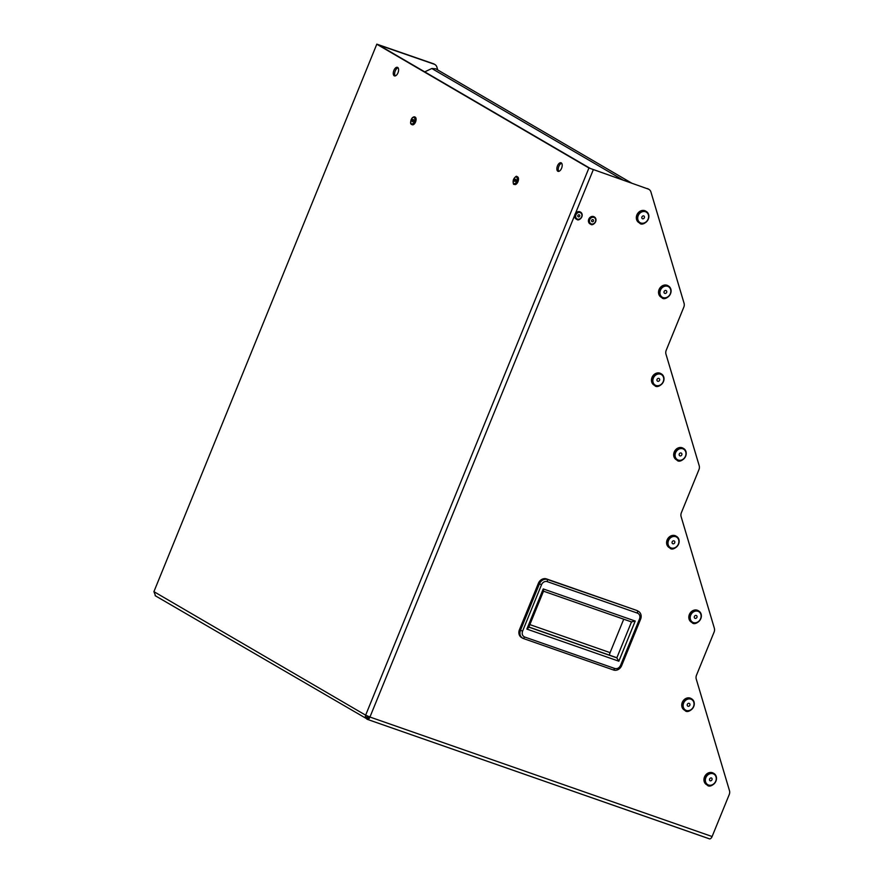 <?xml version="1.0" encoding="UTF-8"?>
<svg xmlns="http://www.w3.org/2000/svg" width="883" height="883" viewBox="0 0 883 883"><rect width="100%" height="100%" fill="white"/><g stroke="black" fill="none" stroke-linecap="round" stroke-linejoin="round"><path stroke-width="1.32" d="M574.701 215.286L369.944 717.04L365.639 715.175L588.939 167.991L648.221 189.05A5.684 4.845 -59.7 0 1 648.939 189.392A5.684 4.845 -59.7 0 1 650.926 191.986L684.06 303.233A5.684 4.845 -59.7 0 1 683.806 307.152L666.224 350.242A5.684 4.845 120.3 0 0 665.97 354.149L699.204 465.716A5.684 4.845 -59.7 0 1 698.95 469.624L681.367 512.714A5.684 4.845 120.3 0 0 681.113 516.621L714.336 628.188A5.684 4.845 -59.7 0 1 714.093 632.096L696.499 675.186A5.684 4.845 120.3 0 0 696.257 679.104L729.479 790.66A5.684 4.845 -59.7 0 1 729.226 794.579L712.106 836.532A3.411 1.755 109.3 0 1 709.446 838.85A3.411 1.755 109.3 0 1 709.292 838.773L367.736 719.502M437.747 69.978L436.897 67.119A5.684 4.845 -59.7 0 0 434.911 64.525L434.138 64.073A5.684 4.845 120.3 0 0 433.421 63.742L376.82 44.15L153.918 591.654L376.82 44.15M433.421 63.742L434.182 64.194A5.684 4.845 -59.7 0 1 434.911 64.525M434.182 64.194L378.597 44.956L590.319 168.476L648.221 189.05M648.939 189.392L648.177 188.94A5.684 4.845 120.3 0 0 647.449 188.609M561.643 163.223A4.547 2.34 -70.7 0 0 558.862 166.346A4.547 2.34 -70.7 0 0 558.796 171.379M557.482 165.861A4.547 2.34 109.3 0 1 561.025 162.77A4.547 2.34 109.3 0 1 561.743 167.825A4.547 2.34 109.3 0 1 558.034 171.346A4.547 2.34 109.3 0 1 557.482 165.861M398.045 67.781A4.547 2.34 -70.7 0 0 395.264 70.905A4.547 2.34 -70.7 0 0 395.198 75.938M393.884 70.419A4.547 2.34 109.3 0 1 397.438 67.329A4.547 2.34 109.3 0 1 398.145 72.384A4.547 2.34 109.3 0 1 394.436 75.905A4.547 2.34 109.3 0 1 393.884 70.419M368.619 717.658L367.383 717.515M712.106 836.532L369.944 717.04L369.204 718.53L367.449 719.402L369.171 716.588M709.446 838.85L367.449 719.402M155.574 595.87L153.918 591.654L365.639 715.175L365.308 716.841L366.942 719.181L367.582 717.603L367.019 715.66M588.939 167.991L377.218 44.47M155.121 595.661L367.527 719.215M424.723 71.865L431.82 68.499L435.738 68.797L631.61 183.079M578.365 216.876A1.137 0.971 -59.7 0 1 577.957 215.342A1.137 0.971 -59.7 0 1 579.667 216.236A1.137 0.971 -59.7 0 1 578.365 216.876M580.462 212.075A4.095 3.488 120.3 0 0 580.341 211.997A4.095 3.488 120.3 0 0 575.263 213.774A4.095 3.488 120.3 0 0 576.213 219.061A4.095 3.488 120.3 0 0 576.345 219.139M592.162 221.699A1.137 0.971 -59.7 0 1 591.753 220.154A1.137 0.971 -59.7 0 1 593.464 221.048A1.137 0.971 -59.7 0 1 592.162 221.699M594.259 216.887A4.095 3.488 120.3 0 0 594.138 216.81A4.095 3.488 120.3 0 0 589.06 218.587A4.095 3.488 120.3 0 0 590.01 223.885A4.095 3.488 120.3 0 0 590.142 223.951M412.35 121.644A1.137 0.585 109.3 0 1 412.24 120.342A1.137 0.585 109.3 0 1 413.156 119.514A1.137 0.585 109.3 0 1 413.332 120.783A1.137 0.585 109.3 0 1 412.405 121.666A1.137 0.585 109.3 0 1 412.35 121.644M412.162 124.691A4.095 2.108 -70.7 0 0 412.35 124.779A4.095 2.108 -70.7 0 0 415.683 121.611A4.095 2.108 -70.7 0 0 415.043 117.053A4.095 2.108 -70.7 0 0 414.811 116.998M515.551 180.927A1.137 0.585 109.3 0 1 514.811 181.412A1.137 0.585 109.3 0 1 514.634 180.143A1.137 0.585 109.3 0 1 515.562 179.26A1.137 0.585 109.3 0 1 515.551 180.927M514.535 184.415A4.095 2.108 -70.7 0 0 514.756 184.514A4.095 2.108 -70.7 0 0 517.405 182.803A4.095 2.108 -70.7 0 0 517.449 176.799A4.095 2.108 -70.7 0 0 517.217 176.743M522.548 638.133L521.522 637.537A6.821 5.817 -59.7 0 1 519.436 629.722L538.387 583.288A6.821 5.817 -59.7 0 1 546.478 578.917L636.61 610.396A6.821 5.817 -59.7 0 1 637.482 610.804L638.508 611.4A6.821 5.817 -59.7 0 1 640.594 619.215L621.643 665.65L620.561 665.396C619.215 668.034 617.294 669.06 614.811 668.497L524.668 637.018L523.409 638.53L613.553 670.009A6.821 5.817 120.3 0 0 621.643 665.65M636.61 610.396L547.493 579.513A6.821 5.817 120.3 0 0 539.414 583.884L520.462 630.319C519.226 634.248 520.208 636.985 523.409 638.53L522.537 638.133M547.261 581.632L637.405 613.111L637.636 610.992A6.821 5.817 -59.7 0 1 638.508 611.4M538.387 583.288L541.522 584.734L522.57 631.168C521.687 633.972 522.394 635.915 524.668 637.018M541.522 584.734A4.845 4.139 -59.7 0 1 547.272 581.632L547.493 579.513L546.478 578.917M637.405 613.111A4.845 4.139 -59.7 0 1 639.513 618.961L640.594 619.215M620.55 665.396L639.513 618.961M635.219 621.047L543.244 588.928L526.853 629.082L618.84 661.201L635.219 621.047L631.5 621.908L616.831 657.857L616.312 657.559A3.411 1.755 109.3 0 0 616.157 657.493L528.884 627.007M543.244 588.928L543.586 590.981L528.663 627.548L526.853 629.082M618.84 661.201L616.831 657.857L528.84 627.129M609.402 655.131A5.684 2.925 109.3 0 1 610.087 652.636L623.729 619.204M642.184 218.576A1.567 1.336 -59.7 0 1 643.961 216.026A1.567 1.336 -59.7 0 1 642.383 218.719A1.567 1.336 -59.7 0 1 642.184 218.576M645.948 211.28A6.678 5.695 120.3 0 0 645.639 211.081A6.678 5.695 120.3 0 0 637.669 213.476A6.678 5.695 120.3 0 0 638.089 222.008A6.678 5.695 120.3 0 0 638.906 222.615A6.678 5.695 120.3 0 0 639.237 222.792M665.076 290.551A1.567 1.336 -59.7 0 1 666.533 292.637A1.567 1.336 -59.7 0 1 664.016 291.887A1.567 1.336 -59.7 0 1 665.076 290.551M668.166 285.871A6.678 5.695 120.3 0 0 667.857 285.673A6.678 5.695 120.3 0 0 663.144 285.43A6.678 5.695 120.3 0 0 658.63 291.125A6.678 5.695 120.3 0 0 661.124 297.207A6.678 5.695 120.3 0 0 661.455 297.383M657.99 378.443A1.567 1.336 -59.7 0 1 659.458 380.518A1.567 1.336 -59.7 0 1 656.941 379.778A1.567 1.336 -59.7 0 1 657.99 378.443M661.091 373.752A6.678 5.695 120.3 0 0 660.771 373.553A6.678 5.695 120.3 0 0 656.069 373.31A6.678 5.695 120.3 0 0 651.555 379.017A6.678 5.695 120.3 0 0 654.049 385.087A6.678 5.695 120.3 0 0 654.369 385.264M680.208 453.034A1.567 1.336 -59.7 0 1 681.676 455.109A1.567 1.336 -59.7 0 1 679.159 454.37A1.567 1.336 -59.7 0 1 680.208 453.034M683.31 448.354A6.678 5.695 120.3 0 0 682.989 448.156A6.678 5.695 120.3 0 0 678.287 447.902A6.678 5.695 120.3 0 0 673.773 453.608A6.678 5.695 120.3 0 0 676.268 459.679A6.678 5.695 120.3 0 0 676.588 459.855M673.133 540.915A1.567 1.336 -59.7 0 1 674.601 542.99A1.567 1.336 -59.7 0 1 672.073 542.25A1.567 1.336 -59.7 0 1 673.133 540.915M676.223 536.235A6.678 5.695 120.3 0 0 675.914 536.036A6.678 5.695 120.3 0 0 671.212 535.782A6.678 5.695 120.3 0 0 666.698 541.489A6.678 5.695 120.3 0 0 669.182 547.57A6.678 5.695 120.3 0 0 669.513 547.736M695.351 615.506A1.567 1.336 -59.7 0 1 696.819 617.581A1.567 1.336 -59.7 0 1 694.292 616.842A1.567 1.336 -59.7 0 1 695.351 615.506M698.442 610.826A6.678 5.695 120.3 0 0 698.133 610.628A6.678 5.695 120.3 0 0 693.431 610.374A6.678 5.695 120.3 0 0 688.917 616.08A6.678 5.695 120.3 0 0 691.4 622.162A6.678 5.695 120.3 0 0 691.731 622.327M688.21 703.42A1.567 1.336 -59.7 0 1 689.733 705.473A1.567 1.336 -59.7 0 1 687.206 704.755A1.567 1.336 -59.7 0 1 688.21 703.42M691.367 698.707A6.678 5.695 120.3 0 0 691.058 698.508A6.678 5.695 120.3 0 0 686.091 698.365A6.678 5.695 120.3 0 0 681.808 704.104A6.678 5.695 120.3 0 0 684.325 710.042A6.678 5.695 120.3 0 0 684.656 710.219M711.566 778.022A1.567 1.336 -59.7 0 1 710.02 780.738A1.567 1.336 -59.7 0 1 711.566 778.022M713.585 773.298A6.678 5.695 120.3 0 0 713.276 773.1A6.678 5.695 120.3 0 0 713.144 773.033A6.678 5.695 120.3 0 0 704.943 776.069A6.678 5.695 120.3 0 0 706.543 784.634A6.678 5.695 120.3 0 0 706.875 784.81M368.211 717.868L369.204 718.53M593.244 169.856L575.418 213.52M365.308 716.841L367.207 717.393M623.177 180.132L431.82 68.499M577.46 219.083A3.521 3.002 -59.7 0 1 576.985 213.344A3.521 3.002 -59.7 0 1 581.919 215.066A3.521 3.002 -59.7 0 1 577.46 219.083M576.996 219.448A4.095 3.488 120.3 0 0 581.709 217.141A4.095 3.488 120.3 0 0 580.595 212.141A4.095 3.488 120.3 0 0 575.517 213.918A4.095 3.488 120.3 0 0 576.478 219.216A4.095 3.488 120.3 0 0 576.996 219.448M591.257 223.896A3.521 3.002 -59.7 0 1 590.782 218.156A3.521 3.002 -59.7 0 1 595.716 219.889A3.521 3.002 -59.7 0 1 591.257 223.896M590.793 224.271A4.095 3.488 120.3 0 0 595.506 221.964A4.095 3.488 120.3 0 0 594.391 216.964A4.095 3.488 120.3 0 0 589.314 218.741A4.095 3.488 120.3 0 0 590.274 224.028A4.095 3.488 120.3 0 0 590.793 224.271M411.456 123.841A3.521 1.81 109.3 0 1 412.063 118.167A3.521 1.81 109.3 0 1 414.811 119.768A3.521 1.81 109.3 0 1 411.456 123.841M411.699 124.525A4.095 2.108 -70.7 0 0 411.886 124.613A4.095 2.108 -70.7 0 0 415.22 121.446A4.095 2.108 -70.7 0 0 414.591 116.887A4.095 2.108 -70.7 0 0 412.891 117.428M516.312 182.185A3.521 1.81 109.3 0 1 513.122 181.865A3.521 1.81 109.3 0 1 516.125 176.964A3.521 1.81 109.3 0 1 516.312 182.185M513.31 182.88A4.095 2.108 -70.7 0 0 514.292 184.359A4.095 2.108 -70.7 0 0 516.952 182.638A4.095 2.108 -70.7 0 0 516.996 176.633A4.095 2.108 -70.7 0 0 515.297 177.174M522.57 631.168L519.436 629.722M613.553 670.009L614.811 668.497M631.621 621.963L543.509 591.191L631.5 621.908M528.873 627.029L616.312 657.559M610.087 652.636L529.866 624.612M639.336 222.097A6.104 5.21 -59.7 0 1 641.72 211.964A6.104 5.21 -59.7 0 1 648.442 218.057A6.104 5.21 -59.7 0 1 639.336 222.097M638.729 222.384A6.678 5.695 120.3 0 0 639.546 222.991A6.678 5.695 120.3 0 0 647.835 220.088A6.678 5.695 120.3 0 0 646.279 211.456A6.678 5.695 120.3 0 0 638.31 213.852A6.678 5.695 120.3 0 0 638.729 222.384M664.159 286.456A6.104 5.21 -59.7 0 1 670.605 292.891A6.104 5.21 -59.7 0 1 661.4 296.533A6.104 5.21 -59.7 0 1 664.159 286.456M663.784 285.794A6.678 5.695 120.3 0 0 659.27 291.5A6.678 5.695 120.3 0 0 661.764 297.582A6.678 5.695 120.3 0 0 670.054 294.679A6.678 5.695 120.3 0 0 668.497 286.048A6.678 5.695 120.3 0 0 663.784 285.794M657.084 374.348A6.104 5.21 -59.7 0 1 663.519 380.772A6.104 5.21 -59.7 0 1 654.325 384.425A6.104 5.21 -59.7 0 1 657.084 374.348M656.709 373.686A6.678 5.695 120.3 0 0 652.195 379.381A6.678 5.695 120.3 0 0 654.689 385.463A6.678 5.695 120.3 0 0 662.967 382.571A6.678 5.695 120.3 0 0 661.411 373.928A6.678 5.695 120.3 0 0 656.709 373.686M679.292 448.939A6.104 5.21 -59.7 0 1 685.738 455.374A6.104 5.21 -59.7 0 1 676.544 459.017A6.104 5.21 -59.7 0 1 679.292 448.939M678.928 448.277A6.678 5.695 120.3 0 0 674.413 453.983A6.678 5.695 120.3 0 0 676.908 460.054A6.678 5.695 120.3 0 0 685.186 457.162A6.678 5.695 120.3 0 0 683.63 448.52A6.678 5.695 120.3 0 0 678.928 448.277M672.217 536.82A6.104 5.21 -59.7 0 1 678.663 543.255A6.104 5.21 -59.7 0 1 669.457 546.897A6.104 5.21 -59.7 0 1 672.217 536.82M671.853 536.158A6.678 5.695 120.3 0 0 667.338 541.864A6.678 5.695 120.3 0 0 669.822 547.935A6.678 5.695 120.3 0 0 678.111 545.043A6.678 5.695 120.3 0 0 676.555 536.411A6.678 5.695 120.3 0 0 671.853 536.158M694.435 611.411A6.104 5.21 -59.7 0 1 700.881 617.846A6.104 5.21 -59.7 0 1 691.676 621.489A6.104 5.21 -59.7 0 1 694.435 611.411M694.06 610.749A6.678 5.695 120.3 0 0 689.557 616.455A6.678 5.695 120.3 0 0 692.04 622.537A6.678 5.695 120.3 0 0 700.329 619.634A6.678 5.695 120.3 0 0 698.773 611.003A6.678 5.695 120.3 0 0 694.06 610.749M687.117 699.391A6.104 5.21 -59.7 0 1 693.861 705.462A6.104 5.21 -59.7 0 1 684.766 709.535A6.104 5.21 -59.7 0 1 687.117 699.391M686.731 698.74A6.678 5.695 120.3 0 0 682.449 704.479A6.678 5.695 120.3 0 0 684.965 710.418A6.678 5.695 120.3 0 0 693.254 707.515A6.678 5.695 120.3 0 0 691.698 698.883A6.678 5.695 120.3 0 0 686.731 698.74M713.762 774.049A6.104 5.21 -59.7 0 1 713.287 784.214A6.104 5.21 -59.7 0 1 705.362 779.899A6.104 5.21 -59.7 0 1 713.762 774.049M713.784 773.409A6.678 5.695 120.3 0 0 705.583 776.444A6.678 5.695 120.3 0 0 707.184 785.009A6.678 5.695 120.3 0 0 715.462 782.106A6.678 5.695 120.3 0 0 713.917 773.475A6.678 5.695 120.3 0 0 713.784 773.409M576.213 219.061L577.018 219.47C578.321 221.423 584.987 216.71 580.595 212.141L580.341 211.997M590.01 223.885L590.815 224.282C592.118 226.236 598.784 221.523 594.391 216.964L594.138 216.81M415.043 117.053L412.372 117.649C410.286 121.556 410.043 123.83 411.621 124.492L412.35 124.779M517.449 176.799L516.996 176.633C516.467 175.673 515.264 176.688 513.398 179.691C513.001 183.245 513.299 184.801 514.292 184.359L514.756 184.514M638.906 222.615L639.546 222.991C642.559 227.35 653.674 217.891 646.279 211.456L645.639 211.081M661.124 297.207L661.764 297.582C664.778 301.942 675.892 292.483 668.497 286.048L667.857 285.673M654.049 385.087L654.689 385.463C657.703 389.833 668.817 380.374 661.411 373.928L660.771 373.553M676.268 459.679L676.908 460.054C679.921 464.425 691.025 454.966 683.63 448.52L682.989 448.156M669.182 547.57L669.822 547.935C672.835 552.305 683.95 542.846 676.555 536.411L675.914 536.036M691.4 622.162L692.04 622.537C695.053 626.897 706.168 617.438 698.773 611.003L698.133 610.628M684.325 710.042L684.965 710.418C687.978 714.777 699.093 705.318 691.698 698.883L691.058 698.508M706.543 784.634L707.184 785.009C710.197 789.369 721.312 779.91 713.917 773.475L713.276 773.1"/></g></svg>
